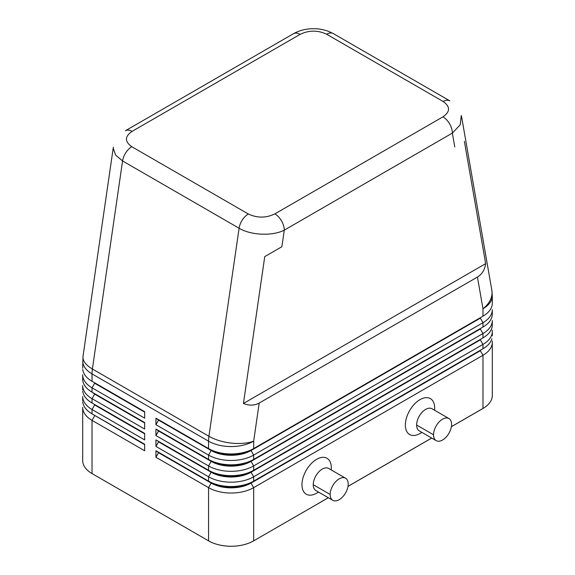 <?xml version="1.0" encoding="UTF-8"?>
<svg xmlns="http://www.w3.org/2000/svg" width="575" height="575" viewBox="0 0 575 575"><rect width="100%" height="100%" fill="white"/><g stroke="black" fill="none" stroke-linecap="round" stroke-linejoin="round"><path stroke-width="0.86" d="M492.25 330.172A31.891 18.407 180 0 1 482.971 344.403L253.668 476.79A31.891 18.407 180 0 1 208.56 476.79L155.933 446.408L158.563 441.844L211.19 472.233A28.175 16.265 0 0 0 251.038 472.233L480.341 339.847L482.971 344.403L482.971 348.745A31.898 18.422 0 0 0 491.884 338.74M144.656 433.385L92.029 403.003L144.656 433.385L144.656 439.897L92.029 409.508A31.891 18.414 180 0 1 82.757 397.699M82.75 402.033A31.884 18.407 0 0 0 92.029 413.849L144.656 444.238L144.656 450.743L92.029 420.361A31.898 18.414 180 0 1 82.757 408.545M328.347 497.742L253.668 540.859A31.905 18.422 0 0 1 208.56 540.852L92.029 473.577A31.898 18.414 180 0 1 82.685 460.553L82.685 407.337M492.243 323.66A31.898 18.414 180 0 1 482.971 337.892L253.668 470.278A31.898 18.414 180 0 1 208.56 470.278L155.933 439.897L155.933 446.408M492.243 301.961A31.898 18.414 180 0 1 482.971 316.185L253.668 448.572A31.898 18.414 180 0 1 208.56 448.572L155.933 418.19L155.933 424.702L208.56 455.084A31.898 18.414 0 0 0 253.668 455.084L482.971 322.697A31.898 18.414 -0 0 0 492.308 309.681L492.308 314.022A31.898 18.414 180 0 1 482.971 327.038L253.668 459.425A31.898 18.414 180 0 1 208.56 459.425L155.933 429.043L155.933 435.555L208.56 465.937A31.898 18.414 0 0 0 253.668 465.937L482.971 333.55A31.898 18.414 -0 0 0 492.308 320.527L492.308 324.868M155.933 435.555L158.563 430.998L211.19 461.38A28.175 16.265 0 0 0 251.038 461.38L480.341 328.993L482.971 333.55L482.971 337.892L251.038 471.795A28.175 16.265 180 0 1 211.19 471.795L155.933 439.897M97.671 384.553L97.29 384.768M94.659 404.52L92.029 403.003A31.898 18.414 180 0 1 82.757 391.187M492.25 341.025A31.898 18.414 180 0 1 482.978 355.257L253.668 487.643A31.898 18.414 180 0 1 208.56 487.643L155.933 457.254L158.563 452.698L155.933 450.743L155.933 457.254M155.933 450.743L208.56 481.131A31.884 18.4 -0 0 0 253.668 481.131L482.971 348.745L251.038 482.648L253.668 481.131L253.668 476.79L251.038 472.233M82.685 389.979L82.685 385.638A31.898 18.414 0 0 0 92.029 398.662L144.656 429.043L144.656 422.532L92.029 392.15A31.898 18.414 180 0 1 82.685 379.126L82.685 374.785A31.898 18.414 0 0 0 92.029 387.809L144.656 418.19L144.656 411.678L92.029 381.297A31.898 18.414 180 0 1 82.757 369.481M144.656 433.816L94.659 404.951L92.029 409.508L92.029 413.849L144.656 444.238M144.656 422.963L94.659 394.105L92.029 398.662L92.029 403.003M158.563 430.998L155.933 429.043M251.038 460.949A28.175 16.265 180 0 1 211.19 460.949L158.563 430.56M482.971 327.038L253.668 459.425L253.668 455.084L251.038 450.527L480.341 318.14L482.971 322.697L482.971 327.038L480.341 328.562M155.933 424.702L158.563 420.145L155.933 418.19M158.563 420.145L211.19 450.527A28.175 16.265 0 0 0 251.038 450.527L251.038 450.096A28.175 16.265 180 0 1 211.19 450.096L158.563 419.707M113.253 148.343L115.604 155.049L122.568 160.957L239.099 228.239L208.926 436.274A31.898 14.806 8.3 0 0 253.668 441.169L259.196 403.061C254.387 405.655 249.14 405.792 243.448 403.47L264.752 256.615L281.872 246.732L284.273 230.151A13.29 7.676 -120 0 0 274.879 213.871C266.074 218.112 257.226 218.155 248.35 214.001A13.29 7.676 120 0 0 239.099 228.239C250.894 235.369 272.564 236.246 284.273 230.151L452.36 133.105L460.216 124.782L461.308 115.403M281.872 246.732L264.752 256.615M248.35 214.001L131.819 146.726C124.617 141.594 124.696 136.491 132.034 131.402A13.29 7.676 -120 0 0 125.386 130.748L293.473 33.702A13.29 7.676 60 0 1 300.121 34.363C308.926 30.123 317.767 30.08 326.65 34.234A13.29 7.676 -60 0 1 333.284 33.566L449.83 100.855A13.29 7.676 120 0 0 443.181 101.516C450.376 106.641 450.304 111.744 442.966 116.833A13.29 7.676 60 0 1 452.36 133.105L454.768 146.912M464.37 141.371L485.667 263.63C484.833 269.718 482.087 274.196 477.444 277.057L482.971 308.782A31.898 21.426 -9.9 0 0 491.56 289.024M102.932 387.593L102.551 387.809M492.308 342.233L492.308 395.449A31.912 18.422 180 0 1 482.971 408.473L451.389 426.664L482.978 408.43L482.978 355.257L480.341 350.7L251.038 483.079A28.175 16.265 0 0 1 211.19 483.079L158.563 452.698M431.688 438.035L348.012 486.342L431.688 438.035M328.311 497.72L317.572 503.923L328.311 497.72M482.971 408.473L451.382 426.715M431.724 438.064L348.004 486.393M251.038 482.648A28.175 16.265 180 0 1 211.19 482.648L158.563 452.266M158.563 441.844L158.563 441.413M144.656 444.669L92.029 413.849M331.301 469.976L331.301 467.784A20.736 11.967 120 0 0 316.638 459.317A20.736 11.967 120 0 0 301.976 484.711A20.736 11.967 120 0 0 317.192 492.847M434.671 410.298L434.671 408.099A20.736 11.967 120 0 0 420.009 399.639A20.736 11.967 120 0 0 405.353 425.033A20.736 11.967 120 0 0 420.562 433.162M449.14 368.712L449.14 368.273M449.14 357.858L449.14 357.427M449.14 347.005L449.14 346.574M455.716 353.625L456.09 353.841M118.91 418.952L119.284 418.737M82.944 357.291A31.898 14.806 8.3 0 0 92.395 368.999L122.568 160.957A13.29 7.676 -60 0 1 131.819 146.726M144.656 412.117L94.659 383.252L92.029 387.809L92.029 392.15L144.656 422.532M477.444 277.057L259.196 403.061M485.667 263.63L243.448 403.47M461.567 116.545L491.841 290.289L492.308 295.758A31.898 18.414 180 0 1 482.971 308.782L482.971 316.185L251.038 450.096L253.668 448.572L253.668 441.169A31.898 18.414 180 0 1 208.56 441.169L208.56 448.572L211.19 450.096M102.932 388.024L103.306 387.809M94.659 382.813L144.656 411.678M330.172 494.478A12.758 7.367 120 0 0 332.81 500.322A12.758 7.367 120 0 0 342.643 496.901A12.758 7.367 120 0 0 348.213 484.064A12.758 7.367 120 0 0 345.575 478.22A12.758 7.367 120 0 0 335.743 481.634A12.758 7.367 120 0 0 330.172 494.478L313.253 484.711A12.758 7.367 120 0 0 315.682 490.418M433.543 434.793A12.758 7.367 120 0 0 436.188 440.637A12.758 7.367 120 0 0 446.02 437.216A12.758 7.367 120 0 0 451.583 424.379A12.758 7.367 120 0 0 448.953 418.543A12.758 7.367 120 0 0 439.113 421.949A12.758 7.367 120 0 0 433.543 434.793L416.631 425.033A12.758 7.367 120 0 0 419.053 430.74M328.505 468.373A12.758 7.367 120 0 0 318.73 471.974A12.758 7.367 120 0 0 313.253 484.711M431.882 408.688A12.758 7.367 120 0 0 422.1 412.289A12.758 7.367 120 0 0 416.631 425.033M92.029 473.577L92.029 420.361L94.659 415.804M253.668 470.278L253.668 465.937L251.038 461.38M211.19 461.38L208.56 465.937L208.56 470.278L211.19 471.795M208.56 540.852L208.56 487.643L211.19 483.079M211.19 482.648L208.56 481.131L208.56 476.79L211.19 472.233M211.19 450.527L208.56 455.084L208.56 459.425L211.19 460.949M92.029 381.297L92.029 373.894L208.56 441.169A31.898 18.414 120 0 1 208.926 436.274L92.395 368.999A31.898 18.414 -60 0 0 92.029 373.894A31.898 18.414 180 0 1 82.757 362.077M326.65 34.234L443.181 101.516A13.29 7.676 120 0 1 449.83 100.855M442.966 116.833L274.879 213.871M132.034 131.402L300.121 34.363M253.668 540.859L253.668 487.643L251.038 483.079M480.341 317.709L482.971 316.185L480.341 317.709M94.659 394.105L92.029 392.15M251.038 450.096L253.668 448.572M492.308 331.387L492.308 335.721M82.685 396.491L82.685 400.832M113.34 147.214L83.016 356.292L82.685 368.273M293.473 33.702C298.763 30.741 304.692 29.088 311.255 28.75C316.142 28.7 319.664 28.398 328.354 31.258L333.292 33.58M492.308 295.758L492.308 303.169M332.81 500.322L315.898 490.554M436.188 440.637L419.268 430.869M421.913 432.393L420.009 433.493M318.536 492.078L316.638 493.177M328.656 468.452L345.568 478.22M456.011 364.744L456.011 364.306M451.914 344.971L451.914 345.402M451.914 355.824L451.914 356.256M432.026 408.775L448.946 418.535"/></g></svg>
